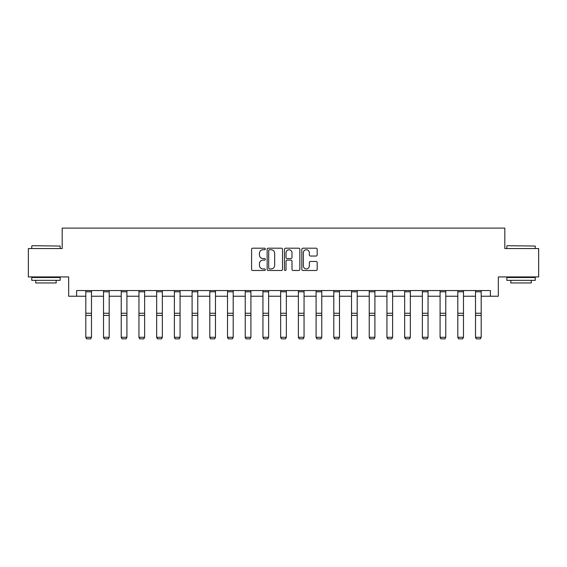 <?xml version="1.0" encoding="UTF-8"?>
<svg xmlns="http://www.w3.org/2000/svg" width="567" height="567" viewBox="0 0 567 567"><rect width="100%" height="100%" fill="white"/><g stroke="black" fill="none" stroke-linecap="round" stroke-linejoin="round"><path stroke-width="0.85" d="M265.335 248.97A0.78 0.78 0 0 0 264.555 248.19L252.712 248.19A1.113 1.113 0 0 0 251.592 249.303L251.592 269.368A1.113 1.113 0 0 0 252.712 270.48L264.555 270.48A0.78 0.78 0 0 0 265.335 269.701A0.78 0.78 0 0 0 264.555 268.921L263.017 268.921A3.565 3.565 0 0 1 259.452 265.349L259.452 263.676A3.565 3.565 0 0 1 263.017 260.111L264.555 260.111A0.78 0.78 0 0 0 265.335 259.332A0.78 0.78 0 0 0 264.555 258.552L263.017 258.552A3.565 3.565 0 0 1 259.452 254.987L259.452 253.314A3.565 3.565 0 0 1 263.017 249.749L264.555 249.749A0.78 0.78 0 0 0 265.335 248.97M316.074 256.043A1.113 1.113 0 0 0 317.187 254.93L317.187 249.303A1.113 1.113 0 0 0 316.074 248.19L302.92 248.19A1.113 1.113 0 0 0 301.807 249.303L301.807 269.368A1.113 1.113 0 0 0 302.92 270.48L316.074 270.48A1.113 1.113 0 0 0 317.187 269.368L317.187 262.564A1.113 1.113 0 0 0 316.074 261.451L310.447 261.451A1.113 1.113 0 0 0 309.334 262.564L309.334 265.937A2.984 2.984 0 0 1 306.35 268.921A2.984 2.984 0 0 1 303.366 265.937L303.366 252.726A2.984 2.984 0 0 1 306.35 249.749A2.984 2.984 0 0 1 309.334 252.726L309.334 254.93A1.113 1.113 0 0 0 310.447 256.043L316.074 256.043M76.609 296.236L76.609 290.559L490.391 290.559L490.391 296.236L498.336 296.236L498.336 276.93L538.65 276.93L538.65 248.544L504.814 248.544L504.814 228.104L62.186 228.104L62.186 248.544L28.35 248.544L28.35 276.93L68.664 276.93L68.664 296.236L85.808 296.236M282.522 249.303A1.113 1.113 0 0 0 281.409 248.19L268.255 248.19A1.113 1.113 0 0 0 267.142 249.303L267.142 269.368A1.113 1.113 0 0 0 268.255 270.48L281.409 270.48A1.113 1.113 0 0 0 282.522 269.368L282.522 249.303M285.591 248.19L298.745 248.19A1.113 1.113 0 0 1 299.858 249.303L299.858 269.368A1.113 1.113 0 0 1 298.745 270.48L293.111 270.48A1.113 1.113 0 0 1 291.998 269.368L291.998 261.231A1.113 1.113 0 0 0 290.885 260.111L287.15 260.111A1.113 1.113 0 0 0 286.037 261.231L286.037 269.701A0.78 0.78 0 0 1 285.258 270.48A0.78 0.78 0 0 1 284.478 269.701L284.478 249.303A1.113 1.113 0 0 1 285.591 248.19M91.485 296.236L103.52 296.236M109.197 296.236L121.232 296.236M126.916 296.236L138.95 296.236M144.628 296.236L156.662 296.236M162.339 296.236L174.374 296.236M180.058 296.236L192.093 296.236M197.77 296.236L209.804 296.236M215.481 296.236L227.516 296.236M233.2 296.236L245.235 296.236M250.912 296.236L262.946 296.236M268.623 296.236L280.658 296.236M286.342 296.236L298.377 296.236M304.054 296.236L316.088 296.236M321.765 296.236L333.8 296.236M339.484 296.236L351.519 296.236M357.196 296.236L369.23 296.236M374.907 296.236L386.942 296.236M392.626 296.236L404.661 296.236M410.338 296.236L422.372 296.236M428.05 296.236L440.084 296.236M445.768 296.236L457.803 296.236M463.48 296.236L475.515 296.236M481.192 296.236L490.391 296.236M269.481 249.749A0.78 0.78 0 0 0 268.701 250.529L268.701 268.141A0.78 0.78 0 0 0 269.481 268.921L271.097 268.921A3.565 3.565 0 0 0 274.669 265.349L274.669 253.314A3.565 3.565 0 0 0 271.097 249.749L269.481 249.749M291.998 252.783A2.984 2.984 0 0 0 289.014 249.806A2.984 2.984 0 0 0 286.037 252.783L286.037 257.439A1.113 1.113 0 0 0 287.15 258.552L290.885 258.552A1.113 1.113 0 0 0 291.998 257.439L291.998 252.783M85.808 337.485L86.659 338.896L85.808 337.28L91.485 337.28L90.635 338.896L86.659 338.811L90.635 338.896M91.485 290.559L91.485 337.28L90.635 338.811M85.808 290.559L85.808 337.28L86.659 338.811M32.099 245.709L60.145 246.05L32.099 245.709M45.948 280.339L31.759 280.339L31.759 277.504L60.145 277.504L60.145 280.339L45.948 280.339M56.168 280.339L56.168 282.954L35.728 282.954L35.728 280.339M507.196 245.709L535.241 246.05L507.196 245.709M521.052 280.339L506.855 280.339L506.855 277.504L535.241 277.504L535.241 280.339L521.052 280.339M531.272 280.339L531.272 282.954L510.832 282.954L510.832 280.339M103.52 337.485L104.371 338.896L103.52 337.28L109.197 337.28L108.347 338.896L104.371 338.811L108.347 338.896M121.232 337.485L122.089 338.896L121.232 337.28L126.916 337.28L126.058 338.896L122.089 338.811L126.058 338.896M109.197 290.559L109.197 337.28L108.347 338.811M103.52 290.559L103.52 337.28L104.371 338.811M126.916 290.559L126.916 337.28L126.058 338.811M121.232 290.559L121.232 337.28L122.089 338.811M138.95 337.485L139.801 338.896L138.95 337.28L144.628 337.28L143.777 338.896L139.801 338.811L143.777 338.896M156.662 337.485L157.513 338.896L156.662 337.28L162.339 337.28L161.489 338.896L157.513 338.811L161.489 338.896M174.374 337.485L175.231 338.896L174.374 337.28L180.058 337.28L179.2 338.896L175.231 338.811L179.2 338.896M144.628 290.559L144.628 337.28L143.777 338.811M138.95 290.559L138.95 337.28L139.801 338.811M162.339 290.559L162.339 337.28L161.489 338.811M156.662 290.559L156.662 337.28L157.513 338.811M180.058 290.559L180.058 337.28L179.2 338.811M174.374 290.559L174.374 337.28L175.231 338.811M192.093 337.485L192.943 338.896L192.093 337.28L197.77 337.28L196.919 338.896L192.943 338.811L196.919 338.896M197.77 290.559L197.77 337.28L196.919 338.811M192.093 290.559L192.093 337.28L192.943 338.811M209.804 337.485L210.655 338.896L209.804 337.28L215.481 337.28L214.631 338.896L210.655 338.811L214.631 338.896M215.481 290.559L215.481 337.28L214.631 338.811M209.804 290.559L209.804 337.28L210.655 338.811M227.516 337.485L228.373 338.896L227.516 337.28L233.2 337.28L232.342 338.896L228.373 338.811L232.342 338.896M233.2 290.559L233.2 337.28L232.342 338.811M227.516 290.559L227.516 337.28L228.373 338.811M245.235 337.485L246.085 338.896L245.235 337.28L250.912 337.28L250.061 338.896L246.085 338.811L250.061 338.896M250.912 290.559L250.912 337.28L250.061 338.811M245.235 290.559L245.235 337.28L246.085 338.811M262.946 337.485L263.797 338.896L262.946 337.28L268.623 337.28L267.773 338.896L263.797 338.811L267.773 338.896M268.623 290.559L268.623 337.28L267.773 338.811M262.946 290.559L262.946 337.28L263.797 338.811M280.658 337.485L281.515 338.896L280.658 337.28L286.342 337.28L285.485 338.896L281.515 338.811L285.485 338.896M286.342 290.559L286.342 337.28L285.485 338.811M280.658 290.559L280.658 337.28L281.515 338.811M298.377 337.485L299.227 338.896L298.377 337.28L304.054 337.28L303.203 338.896L299.227 338.811L303.203 338.896M304.054 290.559L304.054 337.28L303.203 338.811M298.377 290.559L298.377 337.28L299.227 338.811M316.088 337.485L316.939 338.896L316.088 337.28L321.765 337.28L320.915 338.896L316.939 338.811L320.915 338.896M321.765 290.559L321.765 337.28L320.915 338.811M316.088 290.559L316.088 337.28L316.939 338.811M333.8 337.485L334.658 338.896L333.8 337.28L339.484 337.28L338.627 338.896L334.658 338.811L338.627 338.896M339.484 290.559L339.484 337.28L338.627 338.811M333.8 290.559L333.8 337.28L334.658 338.811M351.519 337.485L352.369 338.896L351.519 337.28L357.196 337.28L356.345 338.896L352.369 338.811L356.345 338.896M357.196 290.559L357.196 337.28L356.345 338.811M351.519 290.559L351.519 337.28L352.369 338.811M369.23 337.485L370.081 338.896L369.23 337.28L374.907 337.28L374.057 338.896L370.081 338.811L374.057 338.896M374.907 290.559L374.907 337.28L374.057 338.811M369.23 290.559L369.23 337.28L370.081 338.811M386.942 337.485L387.8 338.896L386.942 337.28L392.626 337.28L391.769 338.896L387.8 338.811L391.769 338.896M392.626 290.559L392.626 337.28L391.769 338.811M386.942 290.559L386.942 337.28L387.8 338.811M404.661 337.485L405.511 338.896L404.661 337.28L410.338 337.28L409.487 338.896L405.511 338.811L409.487 338.896M410.338 290.559L410.338 337.28L409.487 338.811M404.661 290.559L404.661 337.28L405.511 338.811M422.372 337.485L423.223 338.896L422.372 337.28L428.05 337.28L427.199 338.896L423.223 338.811L427.199 338.896M428.05 290.559L428.05 337.28L427.199 338.811M422.372 290.559L422.372 337.28L423.223 338.811M440.084 337.485L440.942 338.896L440.084 337.28L445.768 337.28L444.911 338.896L440.942 338.811L444.911 338.896M445.768 290.559L445.768 337.28L444.911 338.811M440.084 290.559L440.084 337.28L440.942 338.811M457.803 337.485L458.653 338.896L457.803 337.28L463.48 337.28L462.629 338.896L458.653 338.811L462.629 338.896M463.48 290.559L463.48 337.28L462.629 338.811M457.803 290.559L457.803 337.28L458.653 338.811M475.515 337.485L476.365 338.896L475.515 337.28L481.192 337.28L480.341 338.896L476.365 338.811L480.341 338.896M481.192 290.559L481.192 337.28L480.341 338.811M475.515 290.559L475.515 337.28L476.365 338.811M91.485 290.58L85.808 290.58M91.485 313.253L85.808 313.253M91.485 315.408L85.808 315.408M91.485 291.799L85.808 291.799M109.197 290.58L103.52 290.58M109.197 313.253L103.52 313.253M109.197 315.408L103.52 315.408M109.197 291.799L103.52 291.799M126.916 290.58L121.232 290.58M126.916 313.253L121.232 313.253M126.916 315.408L121.232 315.408M126.916 291.799L121.232 291.799M144.628 290.58L138.95 290.58M144.628 313.253L138.95 313.253M144.628 315.408L138.95 315.408M144.628 291.799L138.95 291.799M162.339 290.58L156.662 290.58M162.339 313.253L156.662 313.253M162.339 315.408L156.662 315.408M162.339 291.799L156.662 291.799M180.058 290.58L174.374 290.58M180.058 313.253L174.374 313.253M180.058 315.408L174.374 315.408M180.058 291.799L174.374 291.799M197.77 290.58L192.093 290.58M197.77 313.253L192.093 313.253M197.77 315.408L192.093 315.408M197.77 291.799L192.093 291.799M215.481 290.58L209.804 290.58M215.481 313.253L209.804 313.253M215.481 315.408L209.804 315.408M215.481 291.799L209.804 291.799M233.2 290.58L227.516 290.58M233.2 313.253L227.516 313.253M233.2 315.408L227.516 315.408M233.2 291.799L227.516 291.799M250.912 290.58L245.235 290.58M250.912 313.253L245.235 313.253M250.912 315.408L245.235 315.408M250.912 291.799L245.235 291.799M268.623 290.58L262.946 290.58M268.623 313.253L262.946 313.253M268.623 315.408L262.946 315.408M268.623 291.799L262.946 291.799M286.342 290.58L280.658 290.58M286.342 313.253L280.658 313.253M286.342 315.408L280.658 315.408M286.342 291.799L280.658 291.799M304.054 290.58L298.377 290.58M304.054 313.253L298.377 313.253M304.054 315.408L298.377 315.408M304.054 291.799L298.377 291.799M321.765 290.58L316.088 290.58M321.765 313.253L316.088 313.253M321.765 315.408L316.088 315.408M321.765 291.799L316.088 291.799M339.484 290.58L333.8 290.58M339.484 313.253L333.8 313.253M339.484 315.408L333.8 315.408M339.484 291.799L333.8 291.799M357.196 290.58L351.519 290.58M357.196 313.253L351.519 313.253M357.196 315.408L351.519 315.408M357.196 291.799L351.519 291.799M374.907 290.58L369.23 290.58M374.907 313.253L369.23 313.253M374.907 315.408L369.23 315.408M374.907 291.799L369.23 291.799M392.626 290.58L386.942 290.58M392.626 313.253L386.942 313.253M392.626 315.408L386.942 315.408M392.626 291.799L386.942 291.799M410.338 290.58L404.661 290.58M410.338 313.253L404.661 313.253M410.338 315.408L404.661 315.408M410.338 291.799L404.661 291.799M428.05 290.58L422.372 290.58M428.05 313.253L422.372 313.253M428.05 315.408L422.372 315.408M428.05 291.799L422.372 291.799M445.768 290.58L440.084 290.58M445.768 313.253L440.084 313.253M445.768 315.408L440.084 315.408M445.768 291.799L440.084 291.799M463.48 290.58L457.803 290.58M463.48 313.253L457.803 313.253M463.48 315.408L457.803 315.408M463.48 291.799L457.803 291.799M481.192 290.58L475.515 290.58M481.192 313.253L475.515 313.253M481.192 315.408L475.515 315.408M481.192 291.799L475.515 291.799M31.759 248.544L31.759 246.05M38.23 277.504L38.23 276.93M53.674 277.504L53.674 276.93M60.145 248.544L60.145 246.05M506.855 248.544L506.855 246.05M513.326 277.504L513.326 276.93M528.77 277.504L528.77 276.93M535.241 248.544L535.241 246.05"/></g></svg>
